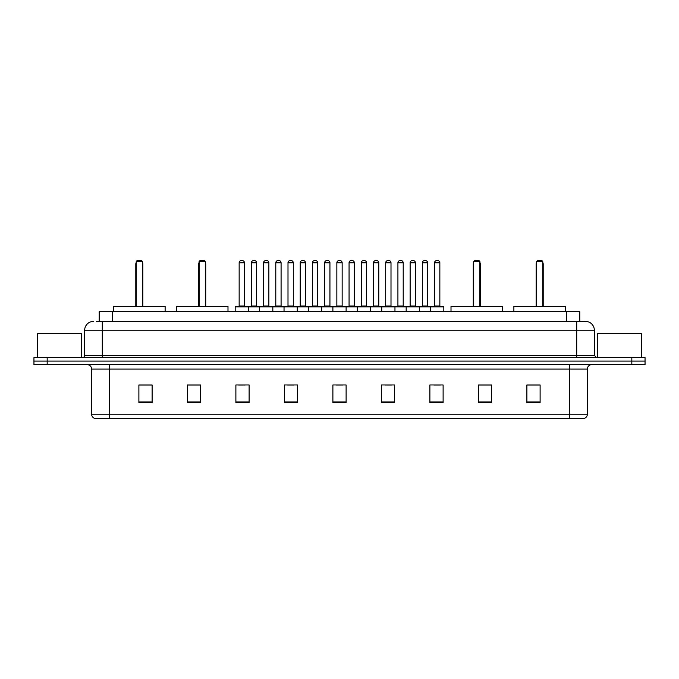 <?xml version="1.0" encoding="UTF-8"?>
<svg xmlns="http://www.w3.org/2000/svg" width="679" height="679" viewBox="0 0 679 679"><rect width="100%" height="100%" fill="white"/><g stroke="black" fill="none" stroke-linecap="round" stroke-linejoin="round"><path stroke-width="1.02" d="M96.562 321.422L102.291 321.422L96.562 321.422L99.21 321.422L99.21 311.72L579.79 311.72L579.79 321.422M93.473 321.422A8.819 8.819 0 0 0 84.654 330.24L84.654 355.372A2.207 2.207 0 0 1 82.448 357.578M594.346 330.24L102.291 330.24L102.291 321.422L585.527 321.422A8.819 8.819 0 0 1 594.346 330.24L594.346 355.372L596.552 357.578M47.174 357.578L33.95 357.578L33.95 361.101L47.174 361.101L33.95 361.101L33.95 364.631L47.174 364.631L47.174 361.101L631.826 361.101L47.174 361.101L47.174 357.578L631.826 357.578L631.826 361.101L645.05 361.101L631.826 361.101L631.826 364.631L47.174 364.631M645.05 357.578L645.05 361.101L645.05 357.578L631.826 357.578M585.391 321.422L582.438 321.422M583.982 418.425L95.018 418.425M94.797 418.425A4.405 4.405 0 0 1 91.623 414.19L109.26 414.19L109.26 418.425L569.74 418.425L569.74 414.19L587.377 414.19L587.377 369.045A4.405 4.405 0 0 1 591.791 364.631M91.623 414.19L91.623 369.045C91.359 366.363 89.891 364.895 87.209 364.631M540.111 402.596L540.111 384.959L526.887 384.959L526.887 402.596L540.111 402.596M491.613 402.596L491.613 384.959L478.389 384.959L478.389 402.596L491.613 402.596M443.115 402.596L443.115 384.959L429.883 384.959L429.883 402.596L443.115 402.596M394.618 402.596L394.618 384.959L381.386 384.959L381.386 402.596L394.618 402.596M152.113 402.596L152.113 384.959L138.889 384.959L138.889 402.596L152.113 402.596M200.611 402.596L200.611 384.959L187.387 384.959L187.387 402.596L200.611 402.596M249.117 402.596L249.117 384.959L235.885 384.959L235.885 402.596L249.117 402.596M297.614 402.596L297.614 384.959L284.382 384.959L284.382 402.596L297.614 402.596M346.112 402.596L346.112 384.959L332.888 384.959L332.888 402.596L346.112 402.596M645.05 364.631L645.05 361.101L645.05 364.631L631.826 364.631M569.74 418.425L583.855 418.425M433.898 385.044L440.51 385.044M287.344 385.044L293.956 385.044M238.49 385.044L245.102 385.044M385.044 385.044L391.656 385.044M336.19 385.044L342.81 385.044M200.611 385.044L187.387 385.044M152.113 385.044L138.889 385.044M491.613 385.044L478.389 385.044M540.111 385.044L526.887 385.044M81.565 357.578L81.565 333.771L37.481 333.771L37.481 357.578M165.124 311.72L165.124 306.433L113.537 306.433L113.537 311.72M136.241 261.457L137.124 260.575L141.529 260.575L142.412 261.457L136.241 261.457L136.241 306.433M142.412 261.457L142.412 306.433M142.853 306.433L142.853 264.106A3.531 3.531 0 0 0 142.412 262.4M135.8 306.433L135.8 264.106L136.241 264.106M641.519 357.578L641.519 333.771L597.435 333.771L597.435 357.578M227.991 311.72L227.991 306.433L176.404 306.433L176.404 311.72M199.117 261.457L199.999 260.575L204.404 260.575L205.287 261.457L199.117 261.457L199.117 306.433M205.287 261.457L205.287 306.433M205.729 306.433L205.729 264.106A3.531 3.531 0 0 0 205.287 262.4M198.675 306.433L198.675 264.106L199.117 264.106M502.596 311.72L502.596 306.433L451.009 306.433L451.009 311.72M473.713 261.457L474.596 260.575L479.001 260.575L479.883 261.457L473.713 261.457L473.713 306.433M479.883 261.457L479.883 306.433M480.325 306.433L480.325 264.106A3.531 3.531 0 0 0 479.883 262.4M473.271 306.433L473.271 264.106L473.713 264.106M565.463 311.72L565.463 306.433L513.876 306.433L513.876 311.72M536.588 261.457L537.471 260.575L541.876 260.575L542.759 261.457L536.588 261.457L536.588 306.433M542.759 261.457L542.759 306.433M543.2 306.433L543.2 264.106A3.531 3.531 0 0 0 542.759 262.4M536.147 306.433L536.147 264.106L536.588 264.106M430.588 311.72L430.588 306.874A0.441 0.441 0 0 1 431.029 306.433L443.379 306.433A0.441 0.441 0 0 1 443.82 306.874L235.18 306.874A0.441 0.441 0 0 1 235.621 306.433L247.971 306.433A0.441 0.441 0 0 1 248.412 306.874L248.412 311.72M244.44 262.781L239.152 262.781A2.207 2.207 0 0 1 241.351 260.575L242.233 260.575A2.207 2.207 0 0 1 244.44 262.781L244.44 305.991A0.441 0.441 0 0 0 244.881 306.433M239.152 262.781L239.152 305.991A0.441 0.441 0 0 1 238.711 306.433M235.18 306.874L235.18 311.72M259.607 311.72L259.607 306.874A0.441 0.441 0 0 1 260.049 306.433L272.398 306.433A0.441 0.441 0 0 1 272.831 306.874L272.831 311.72M268.867 262.781L263.579 262.781A2.207 2.207 0 0 1 265.778 260.575L266.66 260.575A2.207 2.207 0 0 1 268.867 262.781L268.867 305.991A0.441 0.441 0 0 0 269.308 306.433M263.579 262.781L263.579 305.991A0.441 0.441 0 0 1 263.138 306.433M284.034 311.72L284.034 306.874A0.441 0.441 0 0 1 284.476 306.433L296.816 306.433A0.441 0.441 0 0 1 297.258 306.874L297.258 311.72M293.294 262.781L287.998 262.781A2.207 2.207 0 0 1 290.205 260.575L291.087 260.575A2.207 2.207 0 0 1 293.294 262.781L293.294 305.991A0.441 0.441 0 0 0 293.735 306.433M287.998 262.781L287.998 305.991A0.441 0.441 0 0 1 287.565 306.433M308.461 311.72L308.461 306.874A0.441 0.441 0 0 1 308.903 306.433L321.243 306.433A0.441 0.441 0 0 1 321.685 306.874L321.685 311.72M317.721 262.781L312.425 262.781A2.207 2.207 0 0 1 314.632 260.575L315.514 260.575A2.207 2.207 0 0 1 317.721 262.781L317.721 305.991A0.441 0.441 0 0 0 318.162 306.433M312.425 262.781L312.425 305.991A0.441 0.441 0 0 1 311.984 306.433M332.888 311.72L332.888 306.874A0.441 0.441 0 0 1 333.33 306.433L345.67 306.433A0.441 0.441 0 0 1 346.112 306.874L346.112 311.72M342.148 262.781L336.852 262.781A2.207 2.207 0 0 1 339.059 260.575L339.941 260.575A2.207 2.207 0 0 1 342.148 262.781L342.148 305.991A0.441 0.441 0 0 0 342.589 306.433M336.852 262.781L336.852 305.991A0.441 0.441 0 0 1 336.411 306.433M357.315 311.72L357.315 306.874A0.441 0.441 0 0 1 357.757 306.433L370.097 306.433A0.441 0.441 0 0 1 370.539 306.874L370.539 311.72M366.575 262.781L361.279 262.781A2.207 2.207 0 0 1 363.486 260.575L364.368 260.575A2.207 2.207 0 0 1 366.575 262.781L366.575 305.991A0.441 0.441 0 0 0 367.016 306.433M361.279 262.781L361.279 305.991A0.441 0.441 0 0 1 360.838 306.433M381.742 311.72L381.742 306.874A0.441 0.441 0 0 1 382.184 306.433L394.524 306.433A0.441 0.441 0 0 1 394.966 306.874L394.966 311.72M391.002 262.781L385.706 262.781A2.207 2.207 0 0 1 387.913 260.575L388.795 260.575A2.207 2.207 0 0 1 391.002 262.781L391.002 305.991A0.441 0.441 0 0 0 391.435 306.433M385.706 262.781L385.706 305.991A0.441 0.441 0 0 1 385.265 306.433M406.169 311.72L406.169 306.874A0.441 0.441 0 0 1 406.602 306.433L418.951 306.433A0.441 0.441 0 0 1 419.393 306.874L419.393 311.72M415.421 262.781L410.133 262.781A2.207 2.207 0 0 1 412.34 260.575L413.222 260.575A2.207 2.207 0 0 1 415.421 262.781L415.421 305.991A0.441 0.441 0 0 0 415.862 306.433M410.133 262.781L410.133 305.991A0.441 0.441 0 0 1 409.692 306.433M439.848 262.781L434.56 262.781A2.207 2.207 0 0 1 436.767 260.575L437.649 260.575A2.207 2.207 0 0 1 439.848 262.781L439.848 305.991A0.441 0.441 0 0 0 440.289 306.433M434.56 262.781L434.56 305.991A0.441 0.441 0 0 1 434.119 306.433M443.82 306.874L443.82 311.72M260.184 306.433L247.835 306.433M251.366 262.781A2.207 2.207 0 0 1 253.564 260.575L254.447 260.575A2.207 2.207 0 0 1 256.654 262.781L251.366 262.781L251.366 305.991A0.441 0.441 0 0 1 250.924 306.433M256.654 262.781L256.654 305.991A0.441 0.441 0 0 0 257.095 306.433M284.603 306.433L272.262 306.433M275.793 262.781A2.207 2.207 0 0 1 277.991 260.575L278.874 260.575A2.207 2.207 0 0 1 281.081 262.781L275.793 262.781L275.793 305.991A0.441 0.441 0 0 1 275.351 306.433M281.081 262.781L281.081 305.991A0.441 0.441 0 0 0 281.522 306.433M309.03 306.433L296.689 306.433M300.211 262.781A2.207 2.207 0 0 1 302.418 260.575L303.301 260.575A2.207 2.207 0 0 1 305.508 262.781L300.211 262.781L300.211 305.991A0.441 0.441 0 0 1 299.77 306.433M305.508 262.781L305.508 305.991A0.441 0.441 0 0 0 305.949 306.433M333.457 306.433L321.116 306.433M324.638 262.781A2.207 2.207 0 0 1 326.845 260.575L327.728 260.575A2.207 2.207 0 0 1 329.935 262.781L324.638 262.781L324.638 305.991A0.441 0.441 0 0 1 324.197 306.433M329.935 262.781L329.935 305.991A0.441 0.441 0 0 0 330.376 306.433M357.884 306.433L345.543 306.433M349.065 262.781A2.207 2.207 0 0 1 351.272 260.575L352.155 260.575A2.207 2.207 0 0 1 354.362 262.781L349.065 262.781L349.065 305.991A0.441 0.441 0 0 1 348.624 306.433M354.362 262.781L354.362 305.991A0.441 0.441 0 0 0 354.803 306.433M382.311 306.433L369.97 306.433M373.492 262.781A2.207 2.207 0 0 1 375.699 260.575L376.582 260.575A2.207 2.207 0 0 1 378.789 262.781L373.492 262.781L373.492 305.991A0.441 0.441 0 0 1 373.051 306.433M378.789 262.781L378.789 305.991A0.441 0.441 0 0 0 379.23 306.433M406.738 306.433L394.397 306.433M397.919 262.781A2.207 2.207 0 0 1 400.126 260.575L401.009 260.575A2.207 2.207 0 0 1 403.207 262.781L397.919 262.781L397.919 305.991A0.441 0.441 0 0 1 397.478 306.433M403.207 262.781L403.207 305.991A0.441 0.441 0 0 0 403.649 306.433M431.165 306.433L418.816 306.433M422.346 262.781A2.207 2.207 0 0 1 424.553 260.575L425.436 260.575A2.207 2.207 0 0 1 427.634 262.781L422.346 262.781L422.346 305.991A0.441 0.441 0 0 1 421.905 306.433M427.634 262.781L427.634 305.991A0.441 0.441 0 0 0 428.076 306.433M112.442 321.422L112.442 311.72M566.558 321.422L566.558 311.72M102.291 357.578L102.291 330.24L84.654 330.24M84.654 355.372L594.346 355.372M576.709 321.422L576.709 357.578M569.74 364.631L569.74 369.045L91.623 369.045M587.377 369.045L569.74 369.045L569.74 414.19L109.26 414.19L109.26 364.631M346.112 401.985L332.888 401.985M297.614 401.985L284.382 401.985M249.117 401.985L235.885 401.985M200.611 401.985L187.387 401.985M152.113 401.985L138.889 401.985M394.618 401.985L381.386 401.985M443.115 401.985L429.883 401.985M491.613 401.985L478.389 401.985M540.111 401.985L526.887 401.985M142.412 264.106L142.853 264.106M205.287 264.106L205.729 264.106M479.883 264.106L480.325 264.106M542.759 264.106L543.2 264.106M239.152 305.991L244.44 305.991M263.579 305.991L268.867 305.991M287.998 305.991L293.294 305.991M312.425 305.991L317.721 305.991M336.852 305.991L342.148 305.991M361.279 305.991L366.575 305.991M385.706 305.991L391.002 305.991M410.133 305.991L415.421 305.991M434.56 305.991L439.848 305.991M251.366 305.991L256.654 305.991M275.793 305.991L281.081 305.991M300.211 305.991L305.508 305.991M324.638 305.991L329.935 305.991M349.065 305.991L354.362 305.991M373.492 305.991L378.789 305.991M397.919 305.991L403.207 305.991M422.346 305.991L427.634 305.991M584.203 418.425C586.198 417.712 587.259 416.303 587.377 414.19M136.241 262.4A3.531 3.531 0 0 0 135.8 264.106M199.117 262.4A3.531 3.531 0 0 0 198.675 264.106M473.713 262.4A3.531 3.531 0 0 0 473.271 264.106M536.588 262.4A3.531 3.531 0 0 0 536.147 264.106"/></g></svg>
